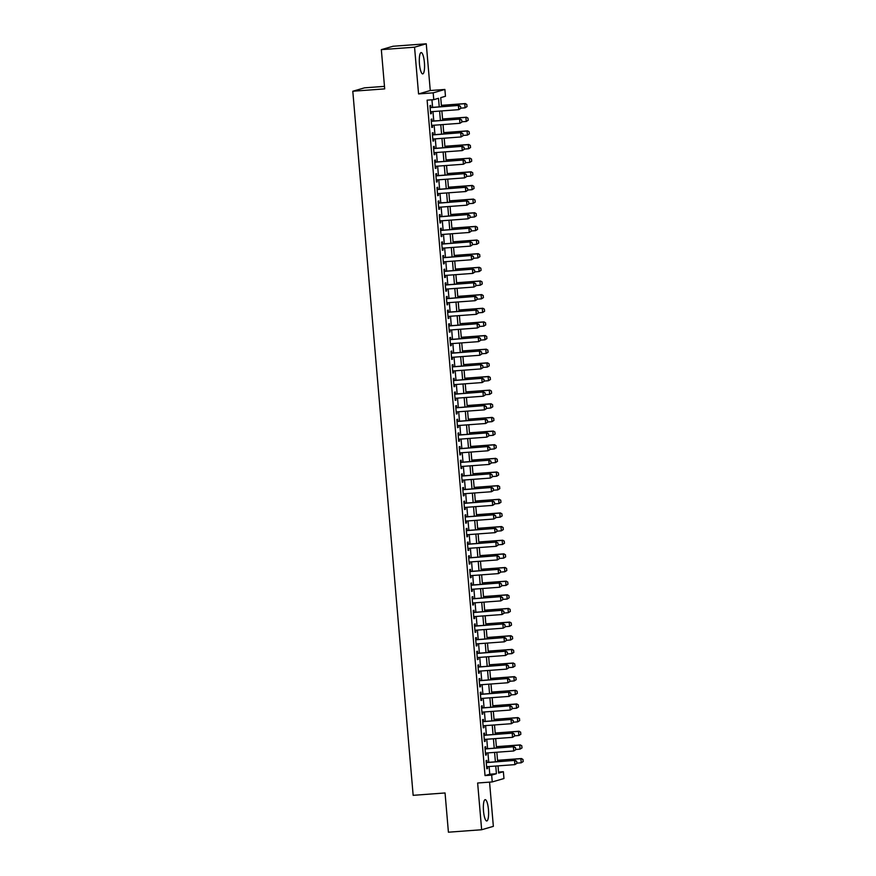 <?xml version="1.0" encoding="UTF-8"?>
<svg xmlns="http://www.w3.org/2000/svg" width="876" height="876" viewBox="0 0 876 876"><rect width="100%" height="100%" fill="white"/><g stroke="black" fill="none" stroke-linecap="round" stroke-linejoin="round"><path stroke-width="1.31" d="M488.447 809.588A10.698 2.518 85.8 0 0 485.184 799.646A10.698 2.518 85.8 0 0 483.508 811.023A10.698 2.518 85.8 0 0 486.76 820.976A10.698 2.518 85.8 0 0 488.447 809.588M424.4 62.525A10.698 2.518 85.8 0 0 421.137 52.571A10.698 2.518 85.8 0 0 419.462 63.948A10.698 2.518 85.8 0 0 422.714 73.902A10.698 2.518 85.8 0 0 424.4 62.525M498.543 772.074L503.371 771.712L503.963 778.534L492.257 781.929L491.666 775.107L496.418 773.727L495.761 766.04M384.476 86.363L364.504 87.841L352.798 91.235L413.154 795.331L445.052 792.966L448.413 832.2L481.647 829.747L493.352 826.353L489.553 782.126M352.798 91.235L384.695 88.881L381.334 49.647L393.039 46.253L426.262 43.8L414.556 47.194L418.564 93.929L433.182 92.845L444.888 89.451L445.468 96.272L440.727 97.652L441.504 106.697M418.564 93.929L430.269 90.535L426.262 43.8M430.269 90.535L444.888 89.451M381.334 49.647L414.556 47.194M487.056 762.448L486.881 760.379L486.092 760.609L486.793 768.789L487.582 768.559L487.417 766.664M485.884 748.805L485.709 746.724L484.921 746.954L485.622 755.145L486.41 754.915L486.246 753.021M484.724 735.15L484.537 733.081L483.749 733.311L484.45 741.501L485.249 741.271L485.085 739.366M483.552 721.506L483.377 719.437L482.577 719.667L483.278 727.857L484.078 727.627L483.913 725.722M482.38 707.863L482.205 705.793L481.417 706.023L482.118 714.214L482.906 713.984L482.742 712.078M481.209 694.219L481.034 692.149L480.245 692.379L480.946 700.57L481.734 700.34L481.57 698.435M480.037 680.575L479.862 678.506L479.073 678.736L479.774 686.915L480.563 686.685L480.398 684.791M478.876 666.932L478.69 664.862L477.902 665.092L478.603 673.272L479.391 673.042L479.238 671.147M477.705 653.288L477.519 651.218L476.73 651.437L477.431 659.628L478.23 659.398L478.066 657.504M476.533 639.644L476.358 637.564L475.558 637.794L476.27 645.984L477.059 645.754L476.894 643.86M475.361 625.99L475.186 623.92L474.398 624.15L475.099 632.341L475.887 632.111L475.723 630.205M474.19 612.346L474.015 610.276L473.226 610.506L473.927 618.697L474.715 618.467L474.551 616.562M473.018 598.702L472.843 596.633L472.055 596.863L472.755 605.053L473.544 604.823L473.379 602.918M471.857 585.058L471.671 582.989L470.883 583.219L471.584 591.409L472.372 591.18L472.219 589.274M470.686 571.415L470.5 569.345L469.711 569.575L470.412 577.755L471.211 577.525L471.047 575.631M469.514 557.771L469.339 555.702L468.54 555.932L469.251 564.111L470.04 563.881L469.875 561.987M468.342 544.127L468.167 542.047L467.379 542.277L468.08 550.467L468.868 550.237L468.704 548.343M467.171 530.473L466.996 528.403L466.207 528.633L466.908 536.824L467.696 536.594L467.532 534.688M465.999 516.829L465.824 514.76L465.036 514.989L465.736 523.18L466.525 522.95L466.36 521.045M464.838 503.185L464.652 501.116L463.864 501.346L464.565 509.536L465.353 509.306L465.2 507.401M463.667 489.542L463.481 487.472L462.692 487.702L463.393 495.893L464.192 495.663L464.028 493.757M462.495 475.898L462.32 473.828L461.521 474.058L462.232 482.238L463.021 482.019L462.856 480.114M461.324 462.254L461.148 460.185L460.36 460.415L461.061 468.594L461.849 468.364L461.685 466.47M460.152 448.611L459.977 446.541L459.188 446.76L459.889 454.951L460.677 454.721L460.513 452.826M458.98 434.967L458.805 432.886L458.017 433.116L458.717 441.307L459.506 441.077L459.342 439.183M457.82 421.312L457.633 419.243L456.845 419.473L457.546 427.663L458.334 427.433L458.181 425.528M456.648 407.668L456.462 405.599L455.673 405.829L456.374 414.019L457.173 413.79L457.009 411.884M455.476 394.025L455.301 391.955L454.502 392.185L455.213 400.376L456.002 400.146L455.838 398.241M454.305 380.381L454.129 378.312L453.341 378.541L454.042 386.732L454.83 386.502L454.666 384.597M453.133 366.737L452.958 364.668L452.169 364.898L452.87 373.077L453.659 372.847L453.494 370.953M451.961 353.094L451.786 351.024L450.998 351.254L451.698 359.434L452.487 359.204L452.323 357.309M450.801 339.45L450.614 337.37L449.826 337.599L450.527 345.79L451.315 345.56L451.162 343.666M449.629 325.795L449.454 323.726L448.654 323.956L449.355 332.146L450.155 331.916L449.99 330.011M448.457 312.152L448.282 310.082L447.483 310.312L448.194 318.503L448.983 318.273L448.819 316.367M447.286 298.508L447.11 296.438L446.322 296.668L447.023 304.859L447.811 304.629L447.647 302.724M446.114 284.864L445.939 282.795L445.15 283.025L445.851 291.215L446.64 290.985L446.475 289.08M444.942 271.221L444.767 269.151L443.979 269.381L444.68 277.561L445.468 277.342L445.304 275.436M443.782 257.577L443.595 255.507L442.807 255.737L443.508 263.917L444.296 263.687L444.143 261.793M442.61 243.933L442.435 241.864L441.635 242.094L442.336 250.273L443.136 250.043L442.971 248.149M441.438 230.289L441.263 228.209L440.464 228.439L441.175 236.629L441.964 236.4L441.8 234.505M440.267 216.635L440.091 214.565L439.303 214.795L440.004 222.986L440.792 222.756L440.628 220.851M439.095 202.991L438.92 200.922L438.131 201.151L438.832 209.342L439.621 209.112L439.456 207.207M437.923 189.347L437.748 187.278L436.96 187.508L437.661 195.698L438.449 195.468L438.285 193.563M436.763 175.704L436.576 173.634L435.788 173.864L436.489 182.055L437.277 181.825L437.124 179.919M435.591 162.06L435.416 159.99L434.616 160.22L435.317 168.4L436.117 168.17L435.952 166.276M434.419 148.416L434.244 146.347L433.445 146.577L434.157 154.756L434.945 154.526L434.781 152.632M433.248 134.773L433.072 132.703L432.284 132.922L432.985 141.113L433.773 140.883L433.609 138.988M432.076 121.118L431.901 119.048L431.112 119.278L431.813 127.469L432.602 127.239L432.437 125.334M439.248 106.861L438.515 98.298L433.762 99.667L427.116 100.16L485.03 775.599L489.772 774.22L489.115 766.533M488.753 762.317L487.943 752.889M487.582 748.673L486.771 739.245M486.41 735.03L485.6 725.602M485.238 721.386L484.428 711.958M484.067 707.742L483.267 698.314M482.906 694.099L482.096 684.66M481.734 680.444L480.924 671.016M480.563 666.8L479.752 657.372M479.391 653.157L478.581 643.729M478.219 639.513L477.409 630.085M477.048 625.869L476.248 616.441M475.887 612.225L475.077 602.798M474.715 598.582L473.905 589.154M473.544 584.938L472.733 575.499M472.372 571.283L471.562 561.855M471.2 557.64L470.39 548.212M470.029 543.996L469.229 534.568M468.868 530.352L468.058 520.924M467.696 516.709L466.886 507.281M466.525 503.065L465.714 493.637M465.353 489.421L464.543 479.982M464.181 475.767L463.382 466.339M463.021 462.123L462.21 452.695M461.849 448.479L461.039 439.051M460.677 434.835L459.867 425.407M459.506 421.192L458.695 411.764M458.334 407.548L457.524 398.12M457.162 393.904L456.363 384.476M456.002 380.261L455.191 370.822M454.83 366.606L454.02 357.178M453.659 352.962L452.848 343.534M452.487 339.319L451.677 329.891M451.315 325.675L450.505 316.247M450.144 312.031L449.344 302.603M448.983 298.387L448.173 288.96M447.811 284.744L447.001 275.316M446.64 271.1L445.829 261.661M445.468 257.445L444.658 248.017M444.296 243.802L443.486 234.374M443.125 230.158L442.325 220.73M441.964 216.514L441.154 207.086M440.792 202.871L439.982 193.443M439.621 189.227L438.81 179.799M438.449 175.583L437.639 166.144M437.277 161.929L436.467 152.501M436.106 148.285L435.306 138.857M434.945 134.641L434.135 125.213M433.773 120.998L432.963 111.57M432.602 107.354L431.956 99.809M430.904 107.474L430.729 105.405L429.941 105.635L430.642 113.825L431.43 113.595L431.266 111.69M492.257 781.929L477.639 783.013L481.647 829.747M485.03 775.599L491.666 775.107M433.762 99.667L433.182 92.845M498.017 765.876L498.63 773.092L503.371 771.712M441.865 110.913L442.676 120.341M443.037 124.556L443.836 133.984M444.198 138.2L445.008 147.628M445.369 151.844L446.18 161.272M446.541 165.487L447.351 174.915M447.713 179.131L448.523 188.57M448.884 192.786L449.695 202.214M450.056 206.429L450.855 215.857M451.217 220.073L452.027 229.501M452.388 233.717L453.199 243.145M453.56 247.361L454.37 256.788M454.732 261.004L455.542 270.432M455.903 274.648L456.703 284.087M457.075 288.303L457.874 297.73M458.236 301.946L459.046 311.374M459.407 315.59L460.218 325.018M460.579 329.234L461.389 338.662M461.751 342.877L462.561 352.305M462.922 356.521L463.722 365.949M464.083 370.165L464.893 379.593M465.255 383.808L466.065 393.247M466.426 397.463L467.236 406.891M467.598 411.107L468.408 420.535M468.769 424.75L469.58 434.178M469.941 438.394L470.74 447.822M471.102 452.038L471.912 461.466M472.274 465.682L473.084 475.11M473.445 479.325L474.255 488.764M474.617 492.98L475.427 502.408M475.788 506.624L476.599 516.052M476.96 520.267L477.759 529.695M478.121 533.911L478.931 543.339M479.292 547.555L480.103 556.983M480.464 561.198L481.274 570.626M481.636 574.842L482.446 584.27M482.807 588.486L483.618 597.925M483.979 602.14L484.778 611.568M485.14 615.784L485.95 625.212M486.311 629.428L487.122 638.856M487.483 643.072L488.293 652.5M488.655 656.715L489.465 666.143M489.826 670.359L490.637 679.787M490.998 684.003L491.797 693.442M492.159 697.657L492.969 707.085M493.33 711.301L494.141 720.729M494.502 724.945L495.312 734.373M495.674 738.588L496.484 748.016M496.845 752.232L497.656 761.66M495.4 761.824L494.59 752.396M494.228 748.181L493.418 738.753M493.057 734.537L492.246 725.109M491.885 720.893L491.075 711.465M490.713 707.25L489.903 697.822M489.542 693.606L488.742 684.178M488.381 679.962L487.571 670.523M487.209 666.308L486.399 656.88M486.038 652.664L485.227 643.236M484.866 639.02L484.056 629.592M483.694 625.376L482.884 615.948M482.523 611.733L481.723 602.305M481.362 598.089L480.552 588.661M480.19 584.445L479.38 575.017M479.019 570.802L478.208 561.363M477.847 557.147L477.037 547.719M476.675 543.503L475.876 534.075M475.515 529.86L474.704 520.432M474.343 516.216L473.533 506.788M473.171 502.572L472.361 493.144M472 488.928L471.189 479.5M470.828 475.285L470.018 465.846M469.656 461.63L468.857 452.202M468.496 447.986L467.685 438.558M467.324 434.343L466.514 424.915M466.152 420.699L465.342 411.271M464.981 407.055L464.17 397.627M463.809 393.412L462.999 383.984M462.637 379.768L461.838 370.34M461.477 366.124L460.666 356.685M460.305 352.47L459.495 343.042M459.134 338.826L458.323 329.398M457.962 325.182L457.152 315.754M456.79 311.538L455.98 302.11M455.619 297.895L454.819 288.467M454.458 284.251L453.648 274.823M453.286 270.607L452.476 261.168M452.115 256.953L451.304 247.525M450.943 243.309L450.133 233.881M449.771 229.665L448.961 220.237M448.6 216.022L447.8 206.594M447.439 202.378L446.629 192.95M446.267 188.734L445.457 179.306M445.096 175.09L444.285 165.663M443.924 161.447L443.114 152.008M442.752 147.792L441.942 138.364M441.581 134.148L440.781 124.721M440.42 120.505L439.61 111.077M489.772 774.22L496.418 773.727M430.631 113.65L431.43 113.595M431.802 127.294L432.602 127.239M432.963 140.948L433.773 140.883M434.135 154.592L434.945 154.526M435.306 168.236L436.117 168.17M436.478 181.879L437.277 181.825M437.65 195.523L438.449 195.468M438.821 209.167L439.621 209.112M439.982 222.811L440.792 222.756M441.154 236.465L441.964 236.4M442.325 250.109L443.136 250.043M443.497 263.753L444.296 263.687M444.669 277.396L445.468 277.342M445.84 291.04L446.64 290.985M447.001 304.684L447.811 304.629M448.173 318.327L448.983 318.273M449.344 331.971L450.155 331.916M450.516 345.626L451.315 345.56M451.688 359.269L452.487 359.204M452.859 372.913L453.659 372.847M454.02 386.557L454.83 386.502M455.191 400.201L456.002 400.146M456.363 413.844L457.173 413.79M457.535 427.488L458.334 427.433M458.706 441.143L459.506 441.077M459.878 454.786L460.677 454.721M461.039 468.43L461.849 468.364M462.21 482.074L463.021 482.019M463.382 495.717L464.192 495.663M464.554 509.361L465.353 509.306M465.725 523.005L466.525 522.95M466.897 536.649L467.696 536.594M468.058 550.303L468.868 550.237M469.229 563.947L470.04 563.881M470.401 577.591L471.211 577.525M471.573 591.234L472.372 591.18M472.744 604.878L473.544 604.823M473.916 618.522L474.715 618.467M475.077 632.165L475.887 632.111M476.248 645.82L477.059 645.754M477.42 659.464L478.23 659.398M478.592 673.107L479.391 673.042M479.763 686.751L480.563 686.685M480.924 700.395L481.734 700.34M482.096 714.039L482.906 713.984M483.267 727.682L484.078 727.627M484.439 741.326L485.249 741.271M485.611 754.981L486.41 754.915M486.782 768.624L487.582 768.559M460.721 108.416L460.546 106.368L460.721 108.416L458.75 109.664L430.466 111.756M430.116 107.66L458.969 105.405L460.546 106.368M430.105 107.54L458.969 105.405M460.634 108.438L458.75 109.664L458.4 105.569L460.458 106.39M467.05 106.576L466.777 104.562L467.05 106.576L465.079 107.825L464.729 103.729L441.394 105.459M466.777 104.562L465.298 103.565L441.384 105.339M460.699 108.153L465.079 107.825L466.952 106.609M466.875 104.529L465.298 103.565M461.893 122.06L461.718 120.012L461.893 122.06L459.922 123.308L431.638 125.399M431.288 121.304L460.141 119.048L461.718 120.012M431.277 121.184L460.141 119.048M461.794 122.082L459.922 123.308L459.571 119.213L461.619 120.045M463.065 135.703L462.889 133.656L463.065 135.703L461.094 136.952L432.81 139.043M432.448 134.948L461.313 132.692L462.889 133.656M432.448 134.827L461.313 132.692M462.966 135.736L461.094 136.952L460.743 132.856L462.791 133.689M464.236 149.347L464.061 147.299L464.236 149.347L462.265 150.595L433.97 152.687M433.62 148.591L462.484 146.336L464.061 147.299M433.609 148.471L462.484 146.336M464.138 149.38L462.265 150.595L461.915 146.5L463.962 147.332M465.408 162.991L465.233 160.943L465.408 162.991L463.437 164.239L435.142 166.331M434.792 162.235L463.645 159.98L465.233 160.943M434.781 162.115L463.645 159.98M465.309 163.024L463.437 164.239L463.075 160.144L465.134 160.976M468.222 120.22L467.948 118.205L468.222 120.22L466.251 121.468L465.901 117.384L442.566 119.103M467.948 118.205L466.47 117.209L442.555 118.983M461.871 121.797L466.251 121.468L468.123 120.253M468.047 118.183L466.47 117.209M469.394 133.875L469.12 131.849L469.394 133.875L467.423 135.112L467.072 131.028L443.738 132.747M469.12 131.849L467.642 130.863L443.727 132.626M463.043 135.441L467.423 135.112L469.295 133.897M469.218 131.827L467.642 130.863M470.565 147.518L470.292 145.493L470.565 147.518L468.583 148.767L468.233 144.671L444.909 146.391M470.292 145.493L468.802 144.507L444.899 146.27M464.214 149.084L468.583 148.767L470.467 147.54M470.39 145.471L468.802 144.507M471.726 161.162L471.463 159.136L471.726 161.162L469.755 162.41L469.405 158.315L446.07 160.034M471.463 159.136L469.974 158.151L446.059 159.914M465.386 162.728L469.755 162.41L471.638 161.184M471.551 159.114L469.974 158.151M466.569 176.634L466.393 174.598L466.569 176.634L464.598 177.883L436.314 179.974M435.963 175.89L464.817 173.623L466.393 174.598M435.952 175.758L464.817 173.623M466.481 176.667L464.598 177.883L464.247 173.798L466.306 174.62M472.898 174.806L472.635 172.791L472.898 174.806L470.927 176.054L470.576 171.959L447.242 173.689M472.635 172.791L471.146 171.795L447.231 173.558M466.547 176.372L470.927 176.054L472.81 174.828M472.722 172.758L471.146 171.795M467.74 190.289L467.565 188.241L467.74 190.289L465.769 191.537L437.485 193.629M437.135 189.534L465.988 187.278L467.565 188.241M437.124 189.413L465.988 187.278M467.653 190.311L465.769 191.537L465.419 187.442L467.477 188.263M474.069 188.45L473.796 186.435L474.069 188.45L472.098 189.698L471.748 185.602L448.413 187.333M473.796 186.435L472.317 185.438L448.402 187.212M467.718 190.026L472.098 189.698L473.971 188.482M473.894 186.402L472.317 185.438M468.912 203.933L468.737 201.885L468.912 203.933L466.941 205.181L438.657 207.273M438.307 203.177L467.16 200.922L468.737 201.885M438.296 203.057L467.16 200.922M468.813 203.955L466.941 205.181L466.59 201.086L468.638 201.907M475.241 202.093L474.967 200.078L475.241 202.093L473.27 203.341L472.92 199.246L449.585 200.976M474.967 200.078L473.489 199.082L449.574 200.856M468.89 203.67L473.27 203.341L475.142 202.126M475.066 200.046L473.489 199.082M470.084 217.576L469.908 215.529L470.084 217.576L468.113 218.825L439.829 220.916M439.467 216.821L468.331 214.565L469.908 215.529M439.467 216.701L468.331 214.565M469.985 217.598L468.113 218.825L467.762 214.73L469.81 215.551M476.413 215.737L476.139 213.722L476.413 215.737L474.442 216.985L474.091 212.89L450.757 214.62M476.139 213.722L474.661 212.726L450.746 214.5M470.062 217.314L474.442 216.985L476.314 215.77M476.237 213.689L474.661 212.726M471.255 231.22L471.08 229.173L471.255 231.22L469.284 232.469L440.989 234.56M440.639 230.465L469.503 228.209L471.08 229.173M440.628 230.344L469.503 228.209M471.157 231.253L469.284 232.469L468.934 228.373L470.981 229.205M472.427 244.864L472.252 242.816L472.427 244.864L470.445 246.112L442.161 248.204M441.811 244.108L470.664 241.853L472.252 242.816M441.8 243.988L470.664 241.853M472.328 244.897L470.445 246.112L470.094 242.017L472.153 242.849M473.587 258.508L473.412 256.46L473.587 258.508L471.616 259.756L443.333 261.847M442.982 257.752L471.835 255.496L473.412 256.46M442.971 257.632L471.835 255.496M473.5 258.54L471.616 259.756L471.266 255.661L473.325 256.493M474.759 272.151L474.584 270.104L474.759 272.151L472.788 273.4L444.504 275.491M444.154 271.407L473.007 269.14L474.584 270.104M444.143 271.275L473.007 269.14M474.672 272.184L472.788 273.4L472.438 269.304L474.496 270.136M475.931 285.806L475.756 283.758L475.931 285.806L473.96 287.043L445.676 289.135M445.326 285.05L474.179 282.795L475.756 283.758M445.315 284.919L474.179 282.795M475.832 285.828L473.96 287.043L473.609 282.959L475.657 283.78M477.102 299.45L476.927 297.402L477.102 299.45L475.131 300.698L446.848 302.789M446.486 298.694L475.35 296.438L476.927 297.402M446.486 298.574L475.35 296.438M477.004 299.472L475.131 300.698L474.781 296.603L476.829 297.424M478.274 313.093L478.099 311.046L478.274 313.093L476.303 314.342L448.008 316.433M447.658 312.338L476.522 310.082L478.099 311.046M447.647 312.217L476.522 310.082M478.176 313.115L476.303 314.342L475.953 310.246L478 311.068M479.446 326.737L479.271 324.689L479.446 326.737L477.464 327.985L449.18 330.077M448.83 325.981L477.683 323.726L479.271 324.689M448.819 325.861L477.683 323.726M479.347 326.759L477.464 327.985L477.113 323.89L479.172 324.722M480.606 340.381L480.431 338.333L480.606 340.381L478.635 341.629L450.352 343.72M450.001 339.625L478.854 337.37L480.431 338.333M449.99 339.505L478.854 337.37M480.519 340.414L478.635 341.629L478.285 337.534L480.344 338.366M481.778 354.024L481.603 351.977L481.778 354.024L479.807 355.273L451.523 357.364M451.173 353.269L480.026 351.013L481.603 351.977M451.162 353.148L480.026 351.013M481.69 354.057L479.807 355.273L479.457 351.177L481.515 352.01M482.95 367.668L482.775 365.62L482.95 367.668L480.979 368.916L452.695 371.008M452.345 366.913L481.198 364.657L482.775 365.62M452.334 366.792L481.198 364.657M482.851 367.701L480.979 368.916L480.628 364.821L482.676 365.653M484.121 381.312L483.946 379.275L484.121 381.312L482.15 382.56L453.856 384.652M453.505 380.567L482.369 378.301L483.946 379.275M453.494 380.436L482.369 378.301M484.023 381.345L482.15 382.56L481.8 378.476L483.848 379.297M477.584 229.381L477.31 227.366L477.584 229.381L475.602 230.629L475.252 226.545L451.917 228.264M477.31 227.366L475.821 226.369L451.917 228.143M471.233 230.957L475.602 230.629L477.486 229.413M477.409 227.344L475.821 226.369M478.745 243.035L478.482 241.009L478.745 243.035L476.774 244.284L476.424 240.188L453.089 241.907M478.482 241.009L476.993 240.024L453.078 241.787M472.405 244.601L476.774 244.284L478.657 243.057M478.57 240.988L476.993 240.024M479.917 256.679L479.654 254.653L479.917 256.679L477.946 257.927L477.595 253.832L454.261 255.551M479.654 254.653L478.165 253.668L454.25 255.431M473.566 258.245L477.946 257.927L479.829 256.701M479.741 254.631L478.165 253.668M481.088 270.323L480.815 268.297L481.088 270.323L479.117 271.571L478.767 267.476L455.432 269.206M480.815 268.297L479.336 267.311L455.421 269.074M474.737 271.889L479.117 271.571L480.99 270.345M480.913 268.275L479.336 267.311M482.26 283.966L481.986 281.952L482.26 283.966L480.289 285.215L479.938 281.119L456.604 282.849M481.986 281.952L480.508 280.955L456.593 282.729M475.909 285.543L480.289 285.215L482.161 283.999M482.085 281.919L480.508 280.955M483.432 297.61L483.158 295.595L483.432 297.61L481.461 298.858L481.11 294.763L457.776 296.493M483.158 295.595L481.68 294.599L457.765 296.373M477.081 299.187L481.461 298.858L483.333 297.643M483.256 295.562L481.68 294.599M484.603 311.254L484.329 309.239L484.603 311.254L482.621 312.502L482.271 308.407L458.936 310.137M484.329 309.239L482.84 308.243L458.936 310.016M478.252 312.831L482.621 312.502L484.505 311.287M484.428 309.206L482.84 308.243M485.764 324.897L485.501 322.883L485.764 324.897L483.793 326.146L483.442 322.05L460.108 323.781M485.501 322.883L484.012 321.886L460.097 323.66M479.424 326.474L483.793 326.146L485.676 324.93M485.589 322.85L484.012 321.886M486.936 338.552L486.673 336.526L486.936 338.552L484.965 339.789L484.614 335.705L461.28 337.424M486.673 336.526L485.184 335.541L461.269 337.304M480.585 340.118L484.965 339.789L486.848 338.574M486.76 336.504L485.184 335.541M488.107 352.196L487.833 350.17L488.107 352.196L486.136 353.444L485.786 349.349L462.451 351.068M487.833 350.17L486.355 349.185L462.44 350.947M481.756 353.762L486.136 353.444L488.009 352.218M487.932 350.148L486.355 349.185M489.279 365.84L489.005 363.814L489.279 365.84L487.308 367.088L486.957 362.993L463.623 364.712M489.005 363.814L487.527 362.828L463.612 364.591M482.928 367.405L487.308 367.088L489.18 365.861M489.104 363.792L487.527 362.828M490.45 379.483L490.177 377.468L490.45 379.483L488.48 380.731L488.129 376.636L464.795 378.366M490.177 377.468L488.699 376.472L464.784 378.235M484.1 381.049L488.48 380.731L490.352 379.505M490.275 377.436L488.699 376.472M485.293 394.966L485.118 392.919L485.293 394.966L483.322 396.215L455.027 398.306M454.677 394.211L483.541 391.955L485.118 392.919M454.666 394.09L483.541 391.955M485.195 394.988L483.322 396.215L482.972 392.12L485.019 392.941M486.465 408.61L486.29 406.563L486.465 408.61L484.483 409.858L456.199 411.95M455.849 407.855L484.702 405.599L486.29 406.563M455.838 407.734L484.702 405.599M486.366 408.632L484.483 409.858L484.132 405.763L486.191 406.584M487.625 422.254L487.45 420.206L487.625 422.254L485.654 423.502L457.371 425.594M457.02 421.498L485.873 419.243L487.45 420.206M457.009 421.378L485.873 419.243M487.538 422.276L485.654 423.502L485.304 419.407L487.363 420.228M488.797 435.898L488.622 433.85L488.797 435.898L486.826 437.146L458.542 439.237M458.192 435.142L487.045 432.886L488.622 433.85M458.181 435.022L487.045 432.886M488.709 435.93L486.826 437.146L486.476 433.051L488.534 433.883M491.622 393.127L491.348 391.112L491.622 393.127L489.64 394.375L489.29 390.28L465.955 392.01M491.348 391.112L489.859 390.116L465.955 391.89M485.271 394.704L489.64 394.375L491.524 393.16M491.447 391.079L489.859 390.116M492.783 406.771L492.52 404.756L492.783 406.771L490.812 408.019L490.461 403.924L467.127 405.654M492.52 404.756L491.031 403.759L467.116 405.533M486.443 408.347L490.812 408.019L492.695 406.803M492.608 404.723L491.031 403.759M493.954 420.414L493.692 418.399L493.954 420.414L491.983 421.663L491.633 417.567L468.299 419.297M493.692 418.399L492.202 417.403L468.288 419.177M487.603 421.991L491.983 421.663L493.867 420.447M493.779 418.367L492.202 417.403M495.126 434.058L494.852 432.043L495.126 434.058L493.155 435.306L492.805 431.222L469.47 432.941M494.852 432.043L493.374 431.047L469.459 432.821M488.775 435.635L493.155 435.306L495.028 434.091M494.951 432.021L493.374 431.047M489.969 449.541L489.793 447.494L489.969 449.541L487.998 450.79L459.714 452.881M459.363 448.786L488.217 446.53L489.793 447.494M459.352 448.665L488.217 446.53M489.87 449.574L487.998 450.79L487.647 446.694L489.695 447.526M496.298 447.713L496.024 445.687L496.298 447.713L494.327 448.961L493.976 444.866L470.642 446.585M496.024 445.687L494.546 444.701L470.631 446.464M489.947 449.279L494.327 448.961L496.199 447.735M496.123 445.665L494.546 444.701M491.14 463.185L490.965 461.137L491.14 463.185L489.169 464.433L460.875 466.525M460.524 462.429L489.388 460.174L490.965 461.137M460.513 462.309L489.388 460.174M491.042 463.218L489.169 464.433L488.819 460.338L490.867 461.17M497.469 461.356L497.196 459.331L497.469 461.356L495.498 462.605L495.148 458.509L471.814 460.228M497.196 459.331L495.717 458.345L471.803 460.108M491.118 462.922L495.498 462.605L497.371 461.378M497.294 459.309L495.717 458.345M492.312 476.829L492.137 474.781L492.312 476.829L490.341 478.077L462.046 480.168M461.696 476.084L490.56 473.817L492.137 474.781M461.685 475.953L490.56 473.817M492.213 476.862L490.341 478.077L489.991 473.982L492.038 474.814M498.641 475L498.367 472.974L498.641 475L496.659 476.248L496.309 472.153L472.974 473.883M498.367 472.974L496.878 471.989L472.963 473.752M492.29 476.566L496.659 476.248L498.543 475.022M498.466 472.952L496.878 471.989M493.484 490.483L493.308 488.436L493.484 490.483L491.502 491.721L463.218 493.812M462.867 489.728L491.721 487.472L493.308 488.436M462.856 489.596L491.721 487.472M493.385 490.505L491.502 491.721L491.151 487.636L493.21 488.458M499.802 488.644L499.539 486.629L499.802 488.644L497.831 489.892L497.48 485.797L474.146 487.527M499.539 486.629L498.05 485.632L474.135 487.395M493.462 490.21L497.831 489.892L499.714 488.677M499.627 486.596L498.05 485.632M494.644 504.127L494.469 502.079L494.644 504.127L492.673 505.375L464.389 507.467M464.039 503.371L492.892 501.116L494.469 502.079M464.028 503.251L492.892 501.116M494.557 504.149L492.673 505.375L492.323 501.28L494.382 502.101M500.973 502.287L500.711 500.273L500.973 502.287L499.002 503.536L498.652 499.44L475.318 501.171M500.711 500.273L499.221 499.276L475.307 501.05M494.622 503.864L499.002 503.536L500.886 502.32M500.798 500.24L499.221 499.276M495.816 517.771L495.641 515.723L495.816 517.771L493.845 519.019L465.561 521.111M465.211 517.015L494.064 514.76L495.641 515.723M465.2 516.895L494.064 514.76M495.728 517.793L493.845 519.019L493.495 514.924L495.553 515.745M502.145 515.931L501.871 513.916L502.145 515.931L500.174 517.179L499.824 513.084L476.489 514.814M501.871 513.916L500.393 512.92L476.478 514.694M495.794 517.508L500.174 517.179L502.047 515.964M501.97 513.884L500.393 512.92M496.988 531.414L496.812 529.367L496.988 531.414L495.017 532.663L466.733 534.754M466.382 530.659L495.236 528.403L496.812 529.367M466.371 530.538L495.236 528.403M496.889 531.436L495.017 532.663L494.666 528.567L496.714 529.4M503.317 529.575L503.043 527.56L503.317 529.575L501.346 530.823L500.995 526.728L477.661 528.458M503.043 527.56L501.565 526.564L477.65 528.337M496.966 531.152L501.346 530.823L503.218 529.608M503.142 527.527L501.565 526.564M498.159 545.058L497.984 543.01L498.159 545.058L496.188 546.306L467.894 548.398M467.543 544.303L496.407 542.047L497.984 543.01M467.532 544.182L496.407 542.047M498.061 545.091L496.188 546.306L495.838 542.211L497.886 543.043M504.488 543.23L504.215 541.204L504.488 543.23L502.517 544.467L502.167 540.382L478.833 542.102M504.215 541.204L502.736 540.218L478.822 541.981M498.137 544.795L502.517 544.467L504.39 543.251M504.313 541.182L502.736 540.218M499.331 558.702L499.156 556.654L499.331 558.702L497.36 559.95L469.065 562.042M468.715 557.946L497.579 555.691L499.156 556.654M468.704 557.826L497.579 555.691M499.232 558.735L497.36 559.95L497.01 555.855L499.057 556.687M505.66 556.873L505.386 554.847L505.66 556.873L503.678 558.121L503.328 554.026L479.993 555.745M505.386 554.847L503.897 553.862L479.982 555.625M499.309 558.439L503.678 558.121L505.561 556.895M505.485 554.826L503.897 553.862M500.503 572.346L500.327 570.298L500.503 572.346L498.521 573.594L470.237 575.685M469.886 571.59L498.74 569.334L500.327 570.298M469.875 571.47L498.74 569.334M500.404 572.378L498.521 573.594L498.17 569.499L500.229 570.331M506.821 570.517L506.558 568.491L506.821 570.517L504.85 571.765L504.499 567.67L481.165 569.389M506.558 568.491L505.069 567.506L481.154 569.269M500.47 572.083L504.85 571.765L506.733 570.539M506.646 568.469L505.069 567.506M501.663 585.989L501.488 583.953L501.663 585.989L499.692 587.238L471.408 589.329M471.058 585.245L499.911 582.978L501.488 583.953M471.047 585.113L499.911 582.978M501.576 586.022L499.692 587.238L499.342 583.153L501.4 583.974M507.992 584.161L507.73 582.146L507.992 584.161L506.021 585.409L505.671 581.314L482.337 583.044M507.73 582.146L506.24 581.149L482.326 582.912M501.641 585.726L506.021 585.409L507.905 584.183M507.817 582.113L506.24 581.149M502.835 599.644L502.66 597.596L502.835 599.644L500.864 600.892L472.58 602.984M472.23 598.888L501.083 596.633L502.66 597.596M472.219 598.768L501.083 596.633M502.747 599.666L500.864 600.892L500.514 596.797L502.572 597.618M509.164 597.804L508.89 595.789L509.164 597.804L507.193 599.053L506.843 594.957L483.508 596.687M508.89 595.789L507.412 594.793L483.497 596.567M502.813 599.381L507.193 599.053L509.065 597.837M508.989 595.757L507.412 594.793M504.007 613.288L503.831 611.24L504.007 613.288L502.036 614.536L473.752 616.627M473.401 612.532L502.255 610.276L503.831 611.24M473.39 612.412L502.255 610.276M503.908 613.309L502.036 614.536L501.685 610.441L503.733 611.262M510.336 611.448L510.062 609.433L510.336 611.448L508.365 612.696L508.014 608.601L484.68 610.331M510.062 609.433L508.584 608.437L484.669 610.211M503.985 613.025L508.365 612.696L510.237 611.481M510.16 609.4L508.584 608.437M505.178 626.931L505.003 624.884L505.178 626.931L503.207 628.18L474.912 630.271M474.562 626.176L503.426 623.92L505.003 624.884M474.551 626.055L503.426 623.92M505.08 626.953L503.207 628.18L502.857 624.084L504.904 624.906M511.507 625.092L511.234 623.077L511.507 625.092L509.536 626.34L509.186 622.245L485.851 623.975M511.234 623.077L509.755 622.08L485.841 623.854M505.156 626.668L509.536 626.34L511.409 625.125M511.332 623.044L509.755 622.08M506.35 640.575L506.175 638.527L506.35 640.575L504.379 641.823L476.084 643.915M475.734 639.819L504.598 637.564L506.175 638.527M475.723 639.699L504.598 637.564M506.251 640.608L504.379 641.823L504.029 637.728L506.076 638.56M512.679 638.735L512.405 636.721L512.679 638.735L510.697 639.984L510.347 635.899L487.012 637.618M512.405 636.721L510.916 635.724L487.001 637.498M506.328 640.312L510.697 639.984L512.58 638.768M512.493 636.699L510.916 635.724M507.522 654.219L507.346 652.171L507.522 654.219L505.54 655.467L477.256 657.558M476.905 653.463L505.759 651.207L507.346 652.171M476.894 653.343L505.759 651.207M507.423 654.252L505.54 655.467L505.189 651.372L507.248 652.204M513.84 652.39L513.577 650.364L513.84 652.39L511.869 653.638L511.518 649.543L488.184 651.262M513.577 650.364L512.088 649.379L488.173 651.142M507.489 653.956L511.869 653.638L513.752 652.412M513.664 650.342L512.088 649.379M508.682 667.862L508.507 665.815L508.682 667.862L506.711 669.111L478.427 671.202M478.077 667.107L506.93 664.851L508.507 665.815M478.066 666.986L506.93 664.851M508.595 667.895L506.711 669.111L506.361 665.015L508.419 665.848M515.011 666.034L514.738 664.008L515.011 666.034L513.04 667.282L512.69 663.187L489.355 664.906M514.738 664.008L513.259 663.023L489.345 664.785M508.66 667.6L513.04 667.282L514.924 666.056M514.836 663.986L513.259 663.023M509.854 681.506L509.679 679.458L509.854 681.506L507.883 682.754L479.599 684.846M479.249 680.751L508.102 678.495L509.679 679.458M479.238 680.63L508.102 678.495M509.766 681.539L507.883 682.754L507.532 678.659L509.591 679.491M516.183 679.677L515.909 677.652L516.183 679.677L514.212 680.926L513.862 676.83L490.527 678.561M515.909 677.652L514.431 676.666L490.516 678.429M509.832 681.243L514.212 680.926L516.084 679.699M516.008 677.63L514.431 676.666M511.026 695.161L510.85 693.113L511.026 695.161L509.055 696.398L480.771 698.49M480.42 694.405L509.274 692.149L510.85 693.113M480.409 694.274L509.274 692.149M510.927 695.183L509.055 696.398L508.704 692.314L510.752 693.135M517.355 693.321L517.081 691.306L517.355 693.321L515.384 694.569L515.033 690.474L491.699 692.204M517.081 691.306L515.603 690.31L491.688 692.073M511.004 694.887L515.384 694.569L517.256 693.354M517.179 691.273L515.603 690.31M512.197 708.804L512.022 706.757L512.197 708.804L510.226 710.053L481.931 712.144M481.581 708.049L510.445 705.793L512.022 706.757M481.57 707.928L510.445 705.793M512.099 708.826L510.226 710.053L509.876 705.957L511.923 706.779M518.526 706.965L518.253 704.95L518.526 706.965L516.555 708.213L516.205 704.118L492.87 705.848M518.253 704.95L516.774 703.954L492.86 705.727M512.175 708.542L516.555 708.213L518.428 706.998M518.351 704.917L516.774 703.954M513.369 722.448L513.194 720.4L513.369 722.448L511.398 723.696L483.103 725.788M482.753 721.693L511.617 719.437L513.194 720.4M482.742 721.572L511.617 719.437M513.27 722.47L511.398 723.696L511.047 719.601L513.095 720.422M519.698 720.609L519.424 718.594L519.698 720.609L517.716 721.857L517.366 717.762L494.031 719.492M519.424 718.594L517.935 717.597L494.02 719.371M513.347 722.185L517.716 721.857L519.599 720.641M519.512 718.561L517.935 717.597M514.54 736.092L514.365 734.044L514.54 736.092L512.559 737.34L484.275 739.432M483.924 735.336L512.778 733.081L514.365 734.044M483.913 735.216L512.778 733.081M514.442 736.114L512.559 737.34L512.208 733.245L514.267 734.077M520.859 734.252L520.596 732.237L520.859 734.252L518.888 735.501L518.537 731.405L495.203 733.135M520.596 732.237L519.107 731.241L495.192 733.015M514.508 735.829L518.888 735.501L520.771 734.285M520.683 732.205L519.107 731.241M515.701 749.736L515.526 747.688L515.701 749.736L513.73 750.984L485.446 753.075M485.096 748.98L513.949 746.724L515.526 747.688M485.085 748.86L513.949 746.724M515.614 749.768L513.73 750.984L513.38 746.889L515.438 747.721M522.03 747.907L521.757 745.881L522.03 747.907L520.059 749.144L519.709 745.06L496.374 746.779M521.757 745.881L520.278 744.896L496.363 746.659M515.679 749.473L520.059 749.144L521.943 747.929M521.855 745.859L520.278 744.896M516.873 763.379L516.698 761.332L516.873 763.379L514.902 764.628L486.618 766.719M486.268 762.624L515.121 760.368L516.698 761.332M486.257 762.503L515.121 760.368M516.785 763.412L514.902 764.628L514.551 760.532L516.599 761.364M523.202 761.551L522.928 759.525L523.202 761.551L521.231 762.799L520.881 758.704L497.546 760.423M522.928 759.525L521.45 758.539L497.535 760.302M516.851 763.116L521.231 762.799L523.103 761.572M523.027 759.503L521.45 758.539"/></g></svg>
